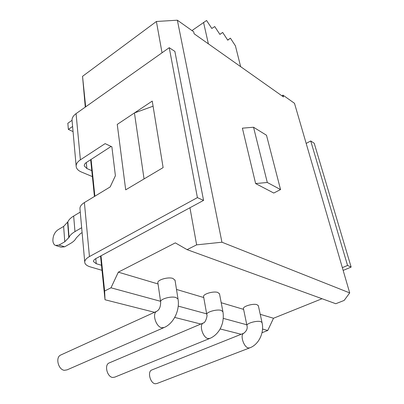 <?xml version="1.0" encoding="UTF-8"?>
<svg xmlns="http://www.w3.org/2000/svg" width="404" height="404" viewBox="0 0 404 404"><rect width="100%" height="100%" fill="white"/><g stroke="black" fill="none" stroke-linecap="round" stroke-linejoin="round"><path stroke-width="0.61" d="M240.648 66.66L235.416 45.824L230.411 38.183L227.664 40.047M230.411 38.183L227.755 40.188L222.67 32.441L219.867 34.365M222.67 32.441L219.892 34.406L214.726 26.548L211.827 28.472L206.575 20.493L191.976 30.568M203.54 22.377L208.388 43.859M102 270.316L90.319 266.892C87.107 265.923 85.264 264.524 84.795 262.691C84.426 260.575 85.976 258.535 89.451 256.565L197.404 197.617L203.555 200.394L95.92 258.55C94.152 259.54 93.364 260.57 93.556 261.646L96.263 263.716L101.485 265.282M72.033 120.316L67.842 123.26L68.367 129.411L73.058 131.593M68.367 129.411L72.599 126.467M306.176 143.425L310.726 140.961L314.216 143.263L351.142 267.074L343.158 270.417M111.873 146.793L105.121 143.632L111.873 146.788L115.403 175.74L110.166 186.936L84.391 202.571C81.088 204.651 79.628 206.868 80.007 209.216L84.729 261.944M310.726 140.961L347.551 265.453L351.142 267.074M92.4 176.593L81.441 172.038C78.432 170.751 76.689 169.018 76.215 166.842C75.826 164.327 77.215 161.994 80.391 159.827L105.121 143.632M76.134 165.958L72.109 120.988C71.71 118.322 73.028 115.867 76.063 113.63L169.241 47.692L197.404 197.617M134.431 112.953L117.246 124.407L125.695 189.835L163.115 167.609L152.242 101.081L117.246 124.407L125.695 189.835L144.056 178.932L134.431 112.953L153.076 106.196M169.241 47.692L174.876 51.409L203.555 200.394M111.13 146.445L86.441 162.443C84.825 163.529 84.123 164.711 84.325 165.983L86.885 168.544L91.784 170.619M342.35 267.645L347.551 265.453M81.664 227.704L74.967 231.598C71.947 233.376 69.978 235.29 69.054 237.335L64.781 241.764L59.045 245.071L64.65 246.804L70.382 243.531C73.306 241.85 75.245 239.996 76.21 237.971L80.613 233.482L82.103 232.623M80.265 212.09L73.664 216.044C70.685 217.852 68.746 219.801 67.842 221.897L63.635 226.422L57.974 229.785C54.606 232.255 52.909 235.886 52.879 240.678C53.07 243.051 53.899 244.632 55.358 245.415L59.045 245.071M64.65 246.804L60.959 247.137L56.302 245.708M249.47 347.975L156.944 383.507L155.232 383.765C150.318 383.391 147.273 371.842 151.576 370.069L152.071 369.872M258.383 305.868L257.015 304.682C253.005 303.212 242.223 306.53 243.496 308.818L246.94 325.478M282.972 95.132L283.487 96.935L194.107 33.759L193.683 31.78L177.361 20.2L221.937 242.213L349.707 292.905L294.491 103.303L282.972 95.132L281.861 95.788M162.034 52.793L156.393 21.488L82.542 76.326L85.678 106.828M91.092 159.428L94.874 196.213M101.005 255.803L104.626 291.001L105.02 299.753L100.54 256.05M221.937 242.213L196.632 244.859L187.092 249.642L175.321 242.875L118.316 272.165L110.994 287.805L104.626 291.001M196.632 244.859L189.946 207.747M273.771 193.036L255.626 183.567L267.286 182.472L280.543 189.562L273.771 193.036M267.286 182.472L253.535 127.24L242.39 128.164L255.626 183.567M241.178 334.275L220.109 328.937M200.823 324.043L174.72 317.428M154.51 312.302L105.02 299.753M322.038 298.728L273.498 318.251L267.756 330.482L262.004 332.745M267.756 330.482L262.529 329.063M246.799 324.776L223.276 318.372M206.656 313.847L178.23 306.111M160.555 301.298L110.994 287.805M349.707 292.905L344.147 300.435L335.78 303.722L187.092 249.642M85.279 107.111L82.542 76.326M156.393 21.488L177.361 20.2M273.498 318.251L260.226 314.312M243.607 309.373L221.21 302.722M203.747 297.536L176.492 289.441M158.045 283.962L118.316 272.165M94.435 196.475L90.668 159.701M253.535 127.24L266.499 135.249L280.543 189.562M209.479 338.567L114.827 377.119L112.676 377.467C107.237 377.028 104.171 365.166 108.898 363.06L109.504 362.807M219.534 293.945L217.842 292.456C213.357 290.824 202.318 294.238 203.621 296.819L206.762 314.428M163.62 327.745L67.15 369.837L64.398 370.322C58.368 369.811 55.247 357.676 60.443 355.156L61.186 354.818M175.053 280.341L172.927 278.437C167.892 276.629 156.601 280.098 157.908 283.017L160.615 301.702M84.391 202.571L89.451 256.565M95.763 258.636L96.263 263.716M76.063 113.63L80.391 159.827M86.294 162.539L86.885 168.544M63.635 226.422L64.781 241.764M67.62 222.417L68.832 237.84M67.842 221.897L69.054 237.335M73.664 216.044L74.967 231.598M258.328 305.616L262.024 322.508L260.711 321.629C256.676 320.276 245.738 323.548 246.99 325.71C247.692 328.598 246.581 331.123 243.668 333.285L244.051 333.123M262.024 322.508C264.494 332.603 258.812 344.501 249.919 347.804L248.354 347.965C243.758 347.258 239.84 334.865 243.668 333.285L151.576 370.069M222.942 311.807L221.251 310.408C216.731 308.903 205.525 312.267 206.813 314.711C207.767 315.07 205.469 323.266 203.177 323.049L203.636 322.841M219.473 293.647L222.887 311.524C223.564 315.453 223.392 319.407 222.382 323.387C221.291 326.77 220.145 329.25 218.943 330.826C216.524 334.295 213.554 336.8 210.035 338.34L208.045 338.567C202.894 337.749 198.925 324.952 203.177 323.049L108.898 363.06M174.993 279.977L178.002 298.965L175.922 297.516C170.836 295.844 159.363 299.273 160.666 302.046C160.615 309.312 157.626 310.767 156.636 311.332L157.176 311.07M178.002 298.965C180.043 310.161 173.735 323.377 164.317 327.442L161.746 327.77C155.949 326.821 151.904 313.65 156.636 311.332L60.443 355.156M93.521 261.267L93.556 261.646M84.279 165.539L84.325 165.983"/></g></svg>
